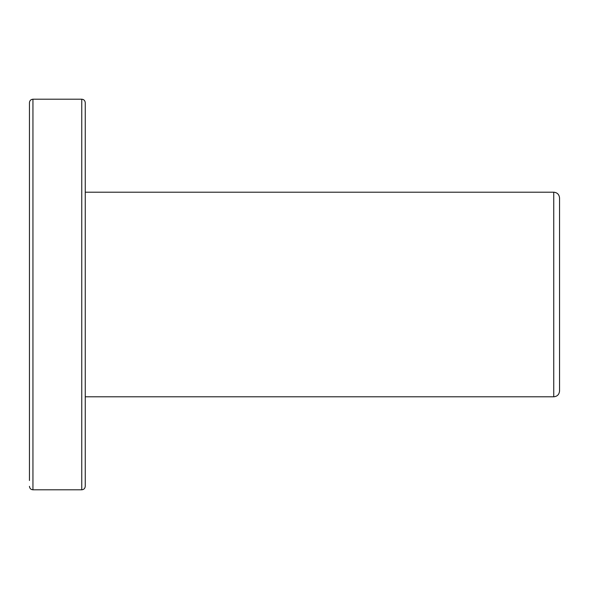 <?xml version="1.0" encoding="UTF-8"?>
<svg xmlns="http://www.w3.org/2000/svg" width="589" height="589" viewBox="0 0 589 589"><rect width="100%" height="100%" fill="white"/><g stroke="black" fill="none" stroke-linecap="round" stroke-linejoin="round"><path stroke-width="0.88" d="M81.761 99.202L81.761 489.798C83.881 489.592 85.044 488.428 85.25 486.315L85.25 102.685C85.044 100.572 83.881 99.408 81.761 99.202L32.94 99.202C30.819 99.408 29.656 100.572 29.45 102.685L29.45 480.499M29.45 406.101L29.45 331.703M29.45 257.297L29.45 182.899M553.741 192.198L553.741 396.802C557.268 396.456 559.204 394.52 559.55 390.986L559.55 198.014C559.204 194.48 557.268 192.544 553.741 192.198L85.25 192.198M32.94 99.202L32.94 489.798C30.842 489.614 29.678 488.45 29.45 486.315M553.741 396.802L85.25 396.802M81.761 489.798L32.94 489.798"/></g></svg>
